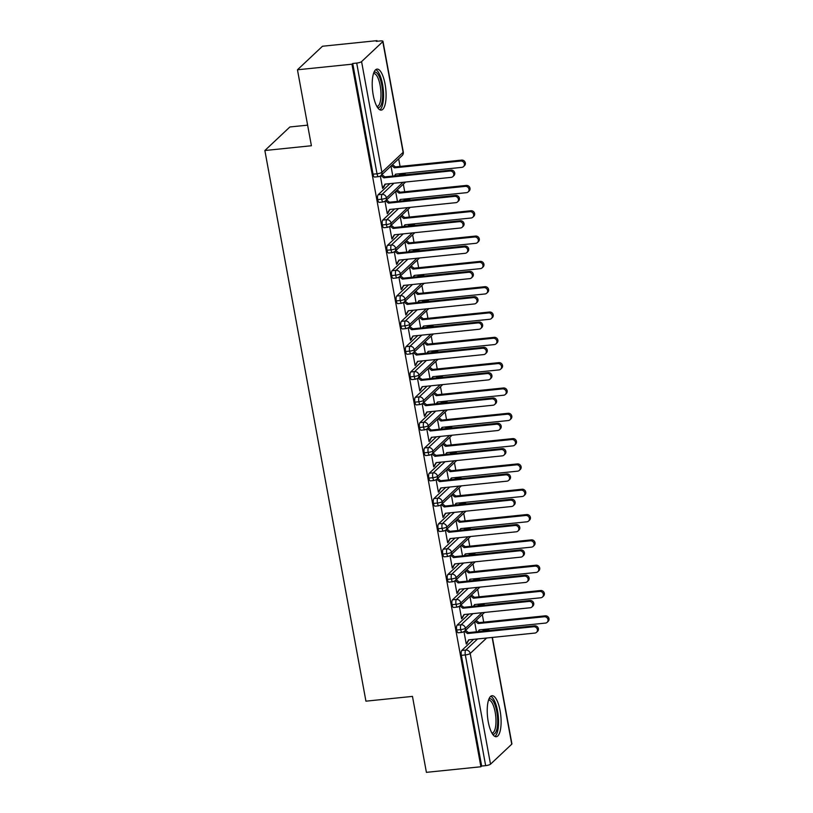 <?xml version="1.0" encoding="UTF-8"?>
<svg xmlns="http://www.w3.org/2000/svg" width="813" height="813" viewBox="0 0 813 813"><rect width="100%" height="100%" fill="white"/><g stroke="black" fill="none" stroke-linecap="round" stroke-linejoin="round"><path stroke-width="1.22" d="M488.247 721.781A20.61 6.646 -95.9 0 1 492.058 695.715A20.61 6.646 -95.9 0 1 500.076 710.653A20.61 6.646 -95.9 0 1 496.265 736.72A20.61 6.646 -95.9 0 1 488.247 721.781M373.238 95.172A20.61 6.646 -95.9 0 1 377.049 69.105A20.61 6.646 -95.9 0 1 385.067 84.044A20.61 6.646 -95.9 0 1 381.256 110.111A20.61 6.646 -95.9 0 1 373.238 95.172M492.373 637.433L511.916 743.875A3.963 0.894 169.6 0 1 511.743 744.2L490.513 764.179A3.963 0.894 169.6 0 1 485.646 765.633L481.662 766.049L480.91 766.761L426.408 772.35L412.465 696.395L365.931 701.172L264.865 150.517L311.399 145.74L297.456 69.786L322.476 46.239L376.978 40.65L376.226 41.361L380.21 40.955A3.963 0.894 -10.4 0 1 382.964 41.311L403.289 152.011A3.963 0.894 -10.4 0 1 403.116 152.346L382.801 41.646A3.963 0.894 -10.4 0 0 382.964 41.311M485.178 630.156L485.015 629.282M483.705 622.148L482.312 614.557M480.534 604.842L480.371 603.968M479.06 596.833L477.668 589.242M475.879 579.527L475.727 578.653M474.416 571.509L473.024 563.927M471.235 554.212L471.073 553.338M469.762 546.194L468.369 538.602M466.591 528.887L466.428 528.013M465.117 520.879L463.725 513.288M461.947 503.572L461.784 502.698M460.473 495.554L459.081 487.973M457.292 478.257L457.14 477.383M455.829 470.239L454.437 462.648M452.648 452.932L452.485 452.069M451.185 444.924L449.782 437.333M448.004 427.618L447.841 426.744M446.53 419.61L445.138 412.018M443.359 402.303L443.197 401.429M441.886 394.285L440.494 386.703M438.715 376.988L438.553 376.114M437.242 368.97L435.849 361.379M434.061 351.663L433.908 350.789M432.597 343.655L431.205 336.064M429.416 326.348L429.254 325.474M427.943 318.34L426.551 310.749M424.772 301.034L424.61 300.16M423.299 293.015L421.906 285.434M420.128 275.719L419.965 274.845M418.654 267.701L417.262 260.109M415.473 250.394L415.321 249.52M414.01 242.386L412.618 234.794M410.829 225.079L410.667 224.205M409.356 217.061L407.963 209.48M406.185 199.764L406.022 198.89M404.711 191.746L403.319 184.155M401.541 174.439L401.378 173.576M400.067 166.431L398.675 158.84M377.1 41.27L376.978 40.65M307.619 125.151L289.885 126.97L264.865 150.517M361.572 61.615L381.886 172.326A3.963 0.894 -10.4 0 1 377.019 173.779A3.963 1.28 84.1 0 0 378.563 176.645L374.58 177.051A3.963 1.28 -95.9 0 1 373.035 174.185L377.019 173.779L356.704 63.068A3.963 0.894 -10.4 0 0 361.572 61.615L382.801 41.646M373.035 174.185L352.72 63.485L351.958 64.197L297.456 69.786M356.704 63.068L352.72 63.485M480.91 766.761L351.958 64.197M382.547 187.569L383.614 187.468L382.628 188.392L380.352 176.004M390.982 166.086L392.811 176.075M383.614 187.468L385.352 184.114M486.255 630.786L486.997 630.085L482.282 631.193M473.603 639.353L461.784 650.471L465.768 650.065L477.587 638.947M483.013 630.502A3.963 1.28 -95.9 0 1 483.308 630.349L487.292 629.943A3.963 1.28 -95.9 0 0 486.997 630.085A3.963 3.648 46.7 0 1 489.131 630.492M481.662 766.049L461.347 655.339A3.963 1.28 -95.9 0 1 461.784 650.471M478.369 605.177A3.963 1.28 -95.9 0 1 478.664 605.035L482.648 604.628A3.963 1.28 -95.9 0 0 482.353 604.77L478.369 605.177L477.627 605.878M481.977 612.707L465.554 628.164A3.963 0.894 169.6 0 1 460.686 629.618A3.963 1.28 84.1 0 0 462.201 632.362L458.217 632.768A3.963 1.28 -95.9 0 1 456.703 630.024A3.963 1.28 -95.9 0 1 457.14 625.156L461.123 624.75L472.932 613.632M468.959 614.039L457.14 625.156M463.989 631.721L466.266 644.109L468.989 639.831M474.619 621.803L476.448 631.792M473.725 579.862A3.963 1.28 -95.9 0 1 474.02 579.72L477.993 579.303A3.963 1.28 -95.9 0 0 477.709 579.456L472.983 580.553M477.333 587.382L460.91 602.85A3.963 0.894 169.6 0 1 456.032 604.303A3.963 1.28 84.1 0 0 457.556 607.047L453.573 607.453A3.963 1.28 -95.9 0 1 452.058 604.709A3.963 1.28 -95.9 0 1 452.495 599.842L456.479 599.435L468.288 588.317M464.304 588.724L452.495 599.842M459.345 606.407L461.621 618.795L464.345 614.516M469.975 596.478L471.804 606.478M469.081 554.547A3.963 1.28 -95.9 0 1 469.365 554.395L473.349 553.988A3.963 1.28 -95.9 0 0 473.054 554.141L468.339 555.238M472.688 562.068L456.256 577.525A3.963 0.894 169.6 0 1 451.388 578.978A3.963 1.28 84.1 0 0 452.912 581.732L448.928 582.138A3.963 1.28 -95.9 0 1 447.404 579.395A3.963 1.28 -95.9 0 1 447.851 574.527L451.825 574.11L463.644 562.992M459.66 563.409L447.851 574.527M454.701 581.092L456.967 593.47L459.701 589.191M465.321 571.163L467.16 581.153M464.426 529.222A3.963 1.28 -95.9 0 1 464.721 529.08L468.705 528.674A3.963 1.28 -95.9 0 0 468.41 528.816L464.426 529.222L463.695 529.924M468.044 536.753L451.611 552.21A3.963 0.894 169.6 0 1 446.744 553.663A3.963 1.28 84.1 0 0 448.258 556.407L444.274 556.824A3.963 1.28 -95.9 0 1 442.76 554.07A3.963 1.28 -95.9 0 1 443.197 549.202L447.18 548.795L458.999 537.678M455.016 538.084L443.197 549.202M450.056 555.767L452.323 568.155L455.056 563.876M460.676 545.848L462.516 555.838M459.782 503.908A3.963 1.28 -95.9 0 1 460.077 503.765L464.06 503.359A3.963 1.28 -95.9 0 0 463.766 503.501L459.782 503.908L459.04 504.609M463.39 511.438L446.967 526.895A3.963 0.894 169.6 0 1 442.099 528.348A3.963 1.28 84.1 0 0 443.613 531.092L439.63 531.499A3.963 1.28 -95.9 0 1 438.116 528.755A3.963 1.28 -95.9 0 1 438.553 523.887L442.536 523.481L454.345 512.363M450.372 512.769L438.553 523.887M445.402 530.452L447.678 542.84L450.402 538.562M456.032 520.533L457.861 530.523M455.138 478.593A3.963 1.28 -95.9 0 1 455.432 478.451L459.406 478.034A3.963 1.28 -95.9 0 0 459.121 478.186L454.396 479.284M458.745 486.113L442.323 501.58A3.963 0.894 169.6 0 1 437.445 503.034A3.963 1.28 84.1 0 0 438.969 505.777L434.985 506.184A3.963 1.28 -95.9 0 1 433.471 503.44A3.963 1.28 -95.9 0 1 433.908 498.572L437.892 498.166L449.701 487.048M445.717 487.454L433.908 498.572M440.758 505.137L443.034 517.525L445.758 513.247M451.388 495.208L453.217 505.198M450.493 453.278A3.963 1.28 -95.9 0 1 450.778 453.126L454.762 452.719A3.963 1.28 -95.9 0 0 454.467 452.861L449.752 453.969M454.101 460.798L437.668 476.255A3.963 0.894 169.6 0 1 432.801 477.709A3.963 1.28 84.1 0 0 434.325 480.463L430.341 480.869A3.963 1.28 -95.9 0 1 428.817 478.115A3.963 1.28 -95.9 0 1 429.264 473.247L433.248 472.841L445.057 461.723M441.073 462.14L429.264 473.247M436.114 479.812L438.39 492.2L441.113 487.922M446.733 469.894L448.573 479.883M445.839 427.953A3.963 1.28 -95.9 0 1 446.134 427.811L450.117 427.404A3.963 1.28 -95.9 0 0 449.823 427.547L445.839 427.953L445.107 428.654M449.457 435.483L433.024 450.941A3.963 0.894 169.6 0 1 428.156 452.394A3.963 1.28 84.1 0 0 429.671 455.138L425.697 455.554A3.963 1.28 -95.9 0 1 424.173 452.8A3.963 1.28 -95.9 0 1 424.62 447.933L428.593 447.526L440.412 436.408M436.429 436.815L424.62 447.933M431.469 454.497L433.736 466.886L436.469 462.607M442.089 444.579L443.928 454.569M441.195 402.638A3.963 1.28 -95.9 0 1 441.489 402.496L445.473 402.089A3.963 1.28 -95.9 0 0 445.178 402.232L441.195 402.638L440.453 403.339M444.802 410.159L428.38 425.626A3.963 0.894 169.6 0 1 423.512 427.079A3.963 1.28 84.1 0 0 425.026 429.823L421.043 430.229A3.963 1.28 -95.9 0 1 419.528 427.486A3.963 1.28 -95.9 0 1 419.965 422.618L423.949 422.211L435.758 411.093M431.784 411.5L419.965 422.618M426.815 429.183L429.091 441.571L431.815 437.292M437.445 419.254L439.274 429.254M436.551 377.323A3.963 1.28 -95.9 0 1 436.845 377.181L440.819 376.765A3.963 1.28 -95.9 0 0 440.534 376.917L435.809 378.015M440.158 384.844L423.736 400.301A3.963 0.894 169.6 0 1 418.868 401.754A3.963 1.28 84.1 0 0 420.382 404.508L416.398 404.915A3.963 1.28 -95.9 0 1 414.884 402.171A3.963 1.28 -95.9 0 1 415.321 397.303L419.305 396.886L431.114 385.779M427.13 386.185L415.321 397.303M422.171 403.868L424.447 416.256L427.171 411.978M432.801 393.939L434.63 403.929M431.906 352.009A3.963 1.28 -95.9 0 1 432.191 351.856L436.175 351.45A3.963 1.28 -95.9 0 0 435.88 351.592L431.164 352.7M435.514 359.529L419.091 374.986A3.963 0.894 169.6 0 1 414.213 376.439A3.963 1.28 84.1 0 0 415.738 379.193L411.754 379.6A3.963 1.28 -95.9 0 1 410.23 376.846A3.963 1.28 -95.9 0 1 410.677 371.978L414.66 371.571L426.469 360.454M422.486 360.86L410.677 371.978M417.526 378.543L419.803 390.931L422.526 386.653M428.156 368.624L429.986 378.614M427.252 326.684A3.963 1.28 -95.9 0 1 427.547 326.541L431.53 326.135A3.963 1.28 -95.9 0 0 431.236 326.277L427.252 326.684L426.52 327.385M430.87 334.214L414.437 349.671A3.963 0.894 169.6 0 1 409.569 351.125A3.963 1.28 84.1 0 0 411.083 353.868L407.11 354.275A3.963 1.28 -95.9 0 1 405.585 351.531A3.963 1.28 -95.9 0 1 406.033 346.663L410.006 346.257L421.825 335.139M417.841 335.545L406.033 346.663M412.882 353.228L415.148 365.616L417.882 361.338M423.502 343.31L425.341 353.299M422.608 301.369A3.963 1.28 -95.9 0 1 422.902 301.227L426.886 300.81A3.963 1.28 -95.9 0 0 426.591 300.962L421.866 302.06M426.225 308.889L409.793 324.357A3.963 0.894 169.6 0 1 404.925 325.81A3.963 1.28 84.1 0 0 406.439 328.554L402.455 328.96A3.963 1.28 -95.9 0 1 400.941 326.216A3.963 1.28 -95.9 0 1 401.378 321.348L405.362 320.942L417.181 309.824M413.197 310.231L401.378 321.348M408.228 327.913L410.504 340.301L413.238 336.023M418.858 317.985L420.697 327.985M417.963 276.054A3.963 1.28 -95.9 0 1 418.258 275.902L422.242 275.495A3.963 1.28 -95.9 0 0 421.947 275.648L417.221 276.745M421.571 283.574L405.148 299.032A3.963 0.894 169.6 0 1 400.281 300.485A3.963 1.28 84.1 0 0 401.795 303.239L397.811 303.645A3.963 1.28 -95.9 0 1 396.297 300.901A3.963 1.28 -95.9 0 1 396.734 296.034L400.718 295.617L412.526 284.499M408.543 284.916L396.734 296.034M403.583 302.599L405.86 314.977L408.583 310.698M414.213 292.67L416.043 302.66M413.319 250.729A3.963 1.28 -95.9 0 1 413.614 250.587L417.587 250.18A3.963 1.28 -95.9 0 0 417.303 250.323L413.319 250.729L412.577 251.43M416.927 258.26L400.504 273.717A3.963 0.894 169.6 0 1 395.626 275.17A3.963 1.28 84.1 0 0 397.151 277.914L393.167 278.331A3.963 1.28 -95.9 0 1 391.653 275.577A3.963 1.28 -95.9 0 1 392.09 270.709L396.073 270.302L407.882 259.184M403.898 259.591L392.09 270.709M398.939 277.274L401.216 289.662L403.939 285.383M409.569 267.355L411.398 277.345M408.675 225.414A3.963 1.28 -95.9 0 1 408.959 225.272L412.943 224.866A3.963 1.28 -95.9 0 0 412.648 225.008L408.675 225.414L407.933 226.116M412.282 232.945L395.85 248.402A3.963 0.894 169.6 0 1 390.982 249.855A3.963 1.28 84.1 0 0 392.496 252.599L388.523 253.006A3.963 1.28 -95.9 0 1 386.998 250.262A3.963 1.28 -95.9 0 1 387.445 245.394L391.419 244.987L403.238 233.87M399.254 234.276L387.445 245.394M394.295 251.959L396.561 264.347L399.295 260.069M404.915 242.04L406.754 252.03M404.02 200.1A3.963 1.28 -95.9 0 1 404.315 199.957L408.299 199.541A3.963 1.28 -95.9 0 0 408.004 199.693L403.289 200.791M407.638 207.62L391.205 223.087A3.963 0.894 169.6 0 1 386.338 224.54A3.963 1.28 84.1 0 0 387.852 227.284L383.868 227.691A3.963 1.28 -95.9 0 1 382.354 224.947A3.963 1.28 -95.9 0 1 382.791 220.079L386.775 219.673L398.594 208.555M394.61 208.961L382.791 220.079M389.64 226.644L391.917 239.032L394.651 234.754M400.27 216.715L402.11 226.705M399.376 174.785A3.963 1.28 -95.9 0 1 399.671 174.632L403.655 174.226A3.963 1.28 -95.9 0 0 403.36 174.368L398.634 175.476M402.984 182.305L386.561 197.762A3.963 0.894 169.6 0 1 381.693 199.215A3.963 1.28 84.1 0 0 383.208 201.97L379.224 202.376A3.963 1.28 -95.9 0 1 377.71 199.622A3.963 1.28 -95.9 0 1 378.147 194.754L382.13 194.348L393.939 183.23M389.966 183.647L378.147 194.754M384.996 201.319L387.273 213.707L389.996 209.429M395.626 191.401L397.455 201.39M383.208 201.97L385.525 200.913A3.963 3.648 46.7 0 0 382.13 194.348A3.963 1.28 84.1 0 0 381.693 199.215L377.71 199.622M388.258 212.782L387.191 212.894M392.903 238.097L391.846 238.209M397.547 263.422L396.49 263.524M402.201 288.737L401.134 288.849M406.846 314.052L405.778 314.164M411.49 339.367L410.433 339.478M416.134 364.691L415.077 364.793M420.788 390.006L419.721 390.118M425.433 415.321L424.366 415.433M430.077 440.646L429.02 440.748M434.721 465.961L433.664 466.073M439.376 491.276L438.309 491.387M444.02 516.59L442.953 516.702M448.664 541.915L447.597 542.017M453.308 567.23L452.252 567.342M457.953 592.545L456.896 592.657M462.607 617.86L461.54 617.971M467.251 643.185L466.184 643.286M387.852 227.284L390.169 226.227A3.963 3.648 46.7 0 0 386.775 219.673A3.963 1.28 84.1 0 0 386.338 224.54L382.354 224.947M392.496 252.599L394.813 251.542A3.963 3.648 46.7 0 0 391.419 244.987A3.963 1.28 84.1 0 0 390.982 249.855L386.998 250.262M397.151 277.914L399.468 276.857A3.963 3.648 46.7 0 0 396.073 270.302A3.963 1.28 84.1 0 0 395.626 275.17L391.653 275.577M401.795 303.239L404.112 302.182A3.963 3.648 46.7 0 0 400.718 295.617A3.963 1.28 84.1 0 0 400.281 300.485L396.297 300.901M406.439 328.554L408.756 327.497A3.963 3.648 46.7 0 0 405.362 320.942A3.963 1.28 84.1 0 0 404.925 325.81L400.941 326.216M411.083 353.868L413.4 352.812A3.963 3.648 46.7 0 0 410.006 346.257A3.963 1.28 84.1 0 0 409.569 351.125L405.585 351.531M415.738 379.193L418.045 378.126A3.963 3.648 46.7 0 0 414.66 371.571A3.963 1.28 84.1 0 0 414.213 376.439L410.23 376.846M420.382 404.508L422.699 403.451A3.963 3.648 46.7 0 0 419.305 396.886A3.963 1.28 84.1 0 0 418.868 401.754L414.884 402.171M425.026 429.823L427.343 428.766A3.963 3.648 46.7 0 0 423.949 422.211A3.963 1.28 84.1 0 0 423.512 427.079L419.528 427.486M429.671 455.138L431.988 454.081A3.963 3.648 46.7 0 0 428.593 447.526A3.963 1.28 84.1 0 0 428.156 452.394L424.173 452.8M434.325 480.463L436.632 479.406A3.963 3.648 46.7 0 0 433.248 472.841A3.963 1.28 84.1 0 0 432.801 477.709L428.817 478.115M438.969 505.777L441.286 504.721A3.963 3.648 46.7 0 0 437.892 498.166A3.963 1.28 84.1 0 0 437.445 503.034L433.471 503.44M443.613 531.092L445.931 530.035A3.963 3.648 46.7 0 0 442.536 523.481A3.963 1.28 84.1 0 0 442.099 528.348L438.116 528.755M448.258 556.407L450.575 555.35A3.963 3.648 46.7 0 0 447.18 548.795A3.963 1.28 84.1 0 0 446.744 553.663L442.76 554.07M452.912 581.732L455.219 580.675A3.963 3.648 46.7 0 0 451.825 574.11A3.963 1.28 84.1 0 0 451.388 578.978L447.404 579.395M457.556 607.047L459.873 605.99A3.963 3.648 46.7 0 0 456.479 599.435A3.963 1.28 84.1 0 0 456.032 604.303L452.058 604.709M462.201 632.362L464.518 631.305A3.963 3.648 46.7 0 0 461.123 624.75A3.963 1.28 84.1 0 0 460.686 629.618L456.703 630.024M383.472 186.705L385.016 184.144L451.215 177.356A3.303 3.039 -133.3 0 0 453.42 172.935A3.303 3.039 -133.3 0 0 450.056 171.025L451.042 170.1A3.303 3.039 46.7 0 1 453.888 175.669L452.902 176.594M381.897 174.622L384.844 176.888L451.042 170.1M380.911 175.557L383.858 177.823L450.056 171.025M383.858 177.823L384.844 176.888M460.666 161.035L461.652 160.11A3.303 3.039 46.7 0 1 464.497 165.679L463.512 166.614A3.303 3.039 -133.3 0 0 460.666 161.035L394.468 167.834L391.531 165.567M394.356 175.913L395.626 174.165L461.825 167.366A3.303 3.039 -133.3 0 0 463.512 166.614M461.652 160.11L395.453 166.899L392.516 164.633M394.691 175.882L395.972 174.124M395.453 166.899L394.468 167.834M388.116 212.02L389.661 209.469L455.859 202.671A3.303 3.039 -133.3 0 0 458.075 198.25A3.303 3.039 -133.3 0 0 454.701 196.35L455.687 195.415A3.303 3.039 46.7 0 1 458.532 200.984L457.546 201.919M386.551 199.947L389.488 202.213L455.687 195.415M385.565 200.872L388.502 203.138L454.701 196.35M388.502 203.138L389.488 202.213M392.76 237.345L394.305 234.784L460.504 227.996A3.303 3.039 -133.3 0 0 462.719 223.565A3.303 3.039 -133.3 0 0 459.345 221.664L460.331 220.74A3.303 3.039 46.7 0 1 463.176 226.309L462.191 227.234M391.195 225.262L394.132 227.528L460.331 220.74M390.21 226.187L393.146 228.453L459.345 221.664M393.146 228.453L394.132 227.528M397.415 262.66L398.959 260.099L465.158 253.31A3.303 3.039 -133.3 0 0 467.363 248.89A3.303 3.039 -133.3 0 0 463.989 246.979L464.975 246.054A3.303 3.039 46.7 0 1 467.821 251.624L466.835 252.548M395.84 250.577L398.776 252.843L464.975 246.054M394.854 251.512L397.791 253.768L463.989 246.979M397.791 253.768L398.776 252.843M402.059 287.975L403.604 285.424L469.802 278.625A3.303 3.039 -133.3 0 0 472.007 274.205A3.303 3.039 -133.3 0 0 468.644 272.294L469.629 271.369A3.303 3.039 46.7 0 1 472.465 276.938L471.479 277.873M400.484 275.902L403.431 278.158L469.629 271.369M399.498 276.827L402.445 279.093L468.644 272.294M402.445 279.093L403.431 278.158M465.31 186.36L466.296 185.425A3.303 3.039 46.7 0 1 469.142 191.004L468.156 191.929A3.303 3.039 -133.3 0 0 465.31 186.36L399.112 193.148L396.175 190.882M399 201.238L400.281 199.48L466.479 192.681A3.303 3.039 -133.3 0 0 468.156 191.929M466.296 185.425L400.098 192.224L397.161 189.957M399.335 201.197L400.616 199.439M400.098 192.224L399.112 193.148M469.965 211.675L470.951 210.75A3.303 3.039 46.7 0 1 473.786 216.319L472.8 217.244A3.303 3.039 -133.3 0 0 469.965 211.675L403.766 218.463L400.819 216.197M403.644 226.553L404.925 224.794L471.123 218.006A3.303 3.039 -133.3 0 0 472.8 217.244M470.951 210.75L404.752 217.538L401.805 215.272M403.99 226.512L405.26 224.764M404.752 217.538L403.766 218.463M474.609 236.99L475.595 236.065A3.303 3.039 46.7 0 1 478.44 241.634L477.455 242.559A3.303 3.039 -133.3 0 0 474.609 236.99L408.411 243.788L405.474 241.522M408.299 251.867L409.569 250.109L475.768 243.321A3.303 3.039 -133.3 0 0 477.455 242.559M475.595 236.065L409.396 242.853L406.459 240.587M408.634 251.837L409.904 250.079M409.396 242.853L408.411 243.788M479.253 262.304L480.239 261.38A3.303 3.039 46.7 0 1 483.085 266.949L482.099 267.884A3.303 3.039 -133.3 0 0 479.253 262.304L413.055 269.103L410.118 266.837M412.943 277.182L414.213 275.434L480.412 268.636A3.303 3.039 -133.3 0 0 482.099 267.884M480.239 261.38L414.041 268.178L411.104 265.912M413.278 277.152L414.559 275.394M414.041 268.178L413.055 269.103M373.909 72.469A17.835 5.752 -95.9 0 1 381.785 85.05A17.835 5.752 -95.9 0 1 377.506 107.458M376.876 106.432A16.514 5.325 84.1 0 0 377.11 106.422A16.514 5.325 84.1 0 0 380.159 85.528A16.514 5.325 84.1 0 0 373.736 73.556A16.514 5.325 84.1 0 0 373.513 73.597M379.864 109.816A20.477 6.606 84.1 0 0 382.547 84.328A20.477 6.606 84.1 0 0 375.738 69.674M488.918 699.078A17.835 5.752 -95.9 0 1 496.794 711.66A17.835 5.752 -95.9 0 1 492.505 734.068M491.885 733.041A16.514 5.325 84.1 0 0 492.119 733.031A16.514 5.325 84.1 0 0 495.168 712.137A16.514 5.325 84.1 0 0 488.745 700.166A16.514 5.325 84.1 0 0 488.511 700.206M494.863 736.426A20.477 6.606 84.1 0 0 497.546 710.938A20.477 6.606 84.1 0 0 490.747 696.284M406.703 313.29L408.248 310.739L474.446 303.94A3.303 3.039 -133.3 0 0 476.662 299.519A3.303 3.039 -133.3 0 0 473.288 297.619L474.274 296.684A3.303 3.039 46.7 0 1 477.119 302.263L476.133 303.188M405.138 301.216L408.075 303.483L474.274 296.684M404.152 302.141L407.089 304.408L473.288 297.619M407.089 304.408L408.075 303.483M483.898 287.629L484.883 286.694A3.303 3.039 46.7 0 1 487.729 292.274L486.743 293.198A3.303 3.039 -133.3 0 0 483.898 287.629L417.699 294.418L414.762 292.152M417.587 302.507L418.868 300.749L485.066 293.96A3.303 3.039 -133.3 0 0 486.743 293.198M484.883 286.694L418.685 293.493L415.748 291.227M417.923 302.466L419.203 300.719M418.685 293.493L417.699 294.418M411.348 338.615L412.892 336.054L479.091 329.265A3.303 3.039 -133.3 0 0 481.306 324.834A3.303 3.039 -133.3 0 0 477.932 322.934L478.918 322.009A3.303 3.039 46.7 0 1 481.763 327.578L480.778 328.503M409.782 326.531L412.719 328.798L478.918 322.009M408.797 327.456L411.734 329.722L477.932 322.934M411.734 329.722L412.719 328.798M416.002 363.929L417.547 361.368L483.745 354.58A3.303 3.039 -133.3 0 0 485.95 350.159A3.303 3.039 -133.3 0 0 482.576 348.249L483.562 347.324A3.303 3.039 46.7 0 1 486.408 352.893L485.422 353.818M414.427 351.846L417.364 354.112L483.562 347.324M413.441 352.781L416.378 355.047L482.576 348.249M416.378 355.047L417.364 354.112M420.646 389.244L422.191 386.693L488.389 379.895A3.303 3.039 -133.3 0 0 490.595 375.474A3.303 3.039 -133.3 0 0 487.221 373.563L488.207 372.639A3.303 3.039 46.7 0 1 491.052 378.208L490.066 379.143M419.071 377.171L422.018 379.437L488.207 372.639M418.085 378.096L421.032 380.362L487.221 373.563M421.032 380.362L422.018 379.437M488.542 312.944L489.528 312.019A3.303 3.039 46.7 0 1 492.373 317.588L491.387 318.513A3.303 3.039 -133.3 0 0 488.542 312.944L422.354 319.733L419.406 317.466M422.232 327.822L423.512 326.064L489.711 319.275A3.303 3.039 -133.3 0 0 491.387 318.513M489.528 312.019L423.329 318.808L420.392 316.542M422.577 327.791L423.847 326.033M423.329 318.808L422.354 319.733M493.196 338.259L494.182 337.334A3.303 3.039 46.7 0 1 497.028 342.903L496.042 343.828A3.303 3.039 -133.3 0 0 493.196 338.259L426.998 345.058L424.051 342.791M426.886 353.137L428.156 351.379L494.355 344.59A3.303 3.039 -133.3 0 0 496.042 343.828M494.182 337.334L427.984 344.123L425.036 341.856M427.221 353.106L428.492 351.348M427.984 344.123L426.998 345.058M497.841 363.584L498.826 362.649A3.303 3.039 46.7 0 1 501.672 368.218L500.686 369.153A3.303 3.039 -133.3 0 0 497.841 363.584L431.642 370.372L428.705 368.106M431.53 378.462L432.801 376.704L498.999 369.905A3.303 3.039 -133.3 0 0 500.686 369.153M498.826 362.649L432.628 369.448L429.691 367.181M431.866 378.421L433.136 376.663M432.628 369.448L431.642 370.372M425.29 414.559L426.835 412.008L493.034 405.22A3.303 3.039 -133.3 0 0 495.239 400.789A3.303 3.039 -133.3 0 0 491.875 398.888L492.861 397.953A3.303 3.039 46.7 0 1 495.706 403.533L494.721 404.457M423.715 402.486L426.662 404.752L492.861 397.953M422.73 403.411L425.677 405.677L491.875 398.888M425.677 405.677L426.662 404.752M502.485 388.899L503.471 387.974A3.303 3.039 46.7 0 1 506.316 393.543L505.33 394.468A3.303 3.039 -133.3 0 0 502.485 388.899L436.286 395.687L433.349 393.421M436.175 403.776L437.455 402.018L503.643 395.23A3.303 3.039 -133.3 0 0 505.33 394.468M503.471 387.974L437.272 394.762L434.335 392.496M436.51 403.736L437.79 401.988M437.272 394.762L436.286 395.687M429.935 439.884L431.479 437.323L497.678 430.534A3.303 3.039 -133.3 0 0 499.893 426.114A3.303 3.039 -133.3 0 0 496.519 424.203L497.505 423.278A3.303 3.039 46.7 0 1 500.351 428.847L499.365 429.772M428.37 427.801L431.307 430.067L497.505 423.278M427.384 428.725L430.321 430.992L496.519 424.203M430.321 430.992L431.307 430.067M507.129 414.213L508.115 413.289A3.303 3.039 46.7 0 1 510.96 418.858L509.975 419.782A3.303 3.039 -133.3 0 0 507.129 414.213L440.931 421.002L437.994 418.746M440.819 429.091L442.099 427.333L508.298 420.545A3.303 3.039 -133.3 0 0 509.975 419.782M508.115 413.289L441.916 420.077L438.979 417.811M441.154 429.061L442.435 427.303M441.916 420.077L440.931 421.002M434.589 465.199L436.134 462.638L502.322 455.849A3.303 3.039 -133.3 0 0 504.538 451.428A3.303 3.039 -133.3 0 0 501.164 449.518L502.149 448.593A3.303 3.039 46.7 0 1 504.995 454.162L504.009 455.087M433.014 453.115L435.951 455.382L502.149 448.593M452.038 435.219L431.988 454.081L434.965 456.317L501.164 449.518M434.965 456.317L435.951 455.382M511.784 439.528L512.769 438.603A3.303 3.039 46.7 0 1 515.615 444.172L514.629 445.107A3.303 3.039 -133.3 0 0 511.784 439.528L445.585 446.327L442.638 444.061M445.473 454.406L446.744 452.658L512.942 445.859A3.303 3.039 -133.3 0 0 514.629 445.107M512.769 438.603L446.571 445.392L443.624 443.136M445.809 454.376L447.079 452.617M446.571 445.392L445.585 446.327M439.233 490.513L440.778 487.963L506.977 481.164A3.303 3.039 -133.3 0 0 509.182 476.743A3.303 3.039 -133.3 0 0 505.808 474.843L506.794 473.908A3.303 3.039 46.7 0 1 509.639 479.477L508.653 480.412M437.658 478.44L440.595 480.707L506.794 473.908M436.672 479.365L439.609 481.631L505.808 474.843M439.609 481.631L440.595 480.707M516.428 464.853L517.414 463.918A3.303 3.039 46.7 0 1 520.259 469.497L519.273 470.422A3.303 3.039 -133.3 0 0 516.428 464.853L450.229 471.642L447.292 469.375M450.117 479.731L451.388 477.973L517.586 471.174A3.303 3.039 -133.3 0 0 519.273 470.422M517.414 463.918L451.215 470.717L448.278 468.451M450.453 479.69L451.723 477.932M451.215 470.717L450.229 471.642M443.878 515.838L445.422 513.277L511.621 506.489A3.303 3.039 -133.3 0 0 513.826 502.058A3.303 3.039 -133.3 0 0 510.462 500.158L511.448 499.233A3.303 3.039 46.7 0 1 514.294 504.802L513.308 505.727M442.302 503.755L445.25 506.021L511.448 499.233M441.317 504.68L444.264 506.946L510.462 500.158M444.264 506.946L445.25 506.021M521.072 490.168L522.058 489.243A3.303 3.039 46.7 0 1 524.903 494.812L523.918 495.737A3.303 3.039 -133.3 0 0 521.072 490.168L454.874 496.956L451.937 494.69M454.762 505.046L456.032 503.288L522.231 496.499A3.303 3.039 -133.3 0 0 523.918 495.737M522.058 489.243L455.859 496.032L452.922 493.765M455.097 505.005L456.378 503.257M455.859 496.032L454.874 496.956M448.522 541.153L450.067 538.592L516.265 531.804A3.303 3.039 -133.3 0 0 518.481 527.383A3.303 3.039 -133.3 0 0 515.107 525.472L516.092 524.548A3.303 3.039 46.7 0 1 518.938 530.117L517.952 531.041M446.957 529.07L449.894 531.336L516.092 524.548M445.971 530.005L448.908 532.271L515.107 525.472M448.908 532.271L449.894 531.336M525.716 515.483L526.702 514.558A3.303 3.039 46.7 0 1 529.548 520.127L528.562 521.052A3.303 3.039 -133.3 0 0 525.716 515.483L459.518 522.281L456.581 520.015M459.406 530.361L460.686 528.602L526.885 521.814A3.303 3.039 -133.3 0 0 528.562 521.052M526.702 514.558L460.504 521.346L457.567 519.08M459.741 530.33L461.022 528.572M460.504 521.346L459.518 522.281M453.176 566.468L454.711 563.917L520.909 557.118A3.303 3.039 -133.3 0 0 523.125 552.698A3.303 3.039 -133.3 0 0 519.751 550.787L520.737 549.862A3.303 3.039 46.7 0 1 523.582 555.431L522.596 556.366M451.601 554.395L454.538 556.661L520.737 549.862M450.615 555.32L453.552 557.586L519.751 550.787M453.552 557.586L454.538 556.661M530.371 540.797L531.356 539.873A3.303 3.039 46.7 0 1 534.192 545.442L533.206 546.377A3.303 3.039 -133.3 0 0 530.371 540.797L464.172 547.596L461.225 545.33M464.05 555.675L465.331 553.927L531.529 547.129A3.303 3.039 -133.3 0 0 533.206 546.377M531.356 539.873L465.158 546.671L462.211 544.405M464.396 555.645L465.666 553.887M465.158 546.671L464.172 547.596M457.821 591.783L459.365 589.232L525.564 582.433A3.303 3.039 -133.3 0 0 527.769 578.013A3.303 3.039 -133.3 0 0 524.395 576.112L525.381 575.177A3.303 3.039 46.7 0 1 528.226 580.756L527.241 581.681M456.245 579.71L459.182 581.976L525.381 575.177M455.26 580.634L458.197 582.901L524.395 576.112M458.197 582.901L459.182 581.976M535.015 566.122L536.001 565.187A3.303 3.039 46.7 0 1 538.846 570.767L537.86 571.691A3.303 3.039 -133.3 0 0 535.015 566.122L468.816 572.911L465.879 570.645M468.705 581L469.975 579.242L536.174 572.454A3.303 3.039 -133.3 0 0 537.86 571.691M536.001 565.187L469.802 571.986L466.865 569.72M469.04 580.96L470.31 579.212M469.802 571.986L468.816 572.911M462.465 617.108L464.01 614.547L530.208 607.758A3.303 3.039 -133.3 0 0 532.413 603.337A3.303 3.039 -133.3 0 0 529.05 601.427L530.035 600.502A3.303 3.039 46.7 0 1 532.881 606.071L531.895 606.996M460.89 605.024L463.837 607.291L530.035 600.502M459.904 605.949L462.851 608.215L529.05 601.427M462.851 608.215L463.837 607.291M539.659 591.437L540.645 590.512A3.303 3.039 46.7 0 1 543.49 596.081L542.505 597.006A3.303 3.039 -133.3 0 0 539.659 591.437L473.461 598.226L470.524 595.959M473.349 606.315L474.619 604.557L540.818 597.768A3.303 3.039 -133.3 0 0 542.505 597.006M540.645 590.512L474.446 597.301L471.51 595.035M473.684 606.285L474.965 604.526M474.446 597.301L473.461 598.226M467.109 642.422L468.654 639.861L534.852 633.073A3.303 3.039 -133.3 0 0 537.068 628.652A3.303 3.039 -133.3 0 0 533.694 626.742L534.68 625.817A3.303 3.039 46.7 0 1 537.525 631.386L536.539 632.311M465.544 630.339L468.481 632.605L534.68 625.817M464.558 631.274L467.495 633.54L533.694 626.742M467.495 633.54L468.481 632.605M544.304 616.752L545.289 615.827A3.303 3.039 46.7 0 1 548.135 621.396L547.149 622.321A3.303 3.039 -133.3 0 0 544.304 616.752L478.105 623.551L475.168 621.284M477.993 631.63L479.274 629.882L545.472 623.083A3.303 3.039 -133.3 0 0 547.149 622.321M545.289 615.827L479.091 622.616L476.154 620.349M478.329 631.599L479.609 629.841M479.091 622.616L478.105 623.551M378.563 176.645A3.963 3.963 0 0 0 380.87 175.588A3.963 3.648 46.7 0 0 381.886 172.326L403.116 152.346A3.963 3.648 46.7 0 1 402.1 155.608A3.963 3.963 0 0 0 403.289 152.011M511.743 744.2L492.15 637.453M486.631 638.022L470.199 653.479L490.513 764.179M485.646 765.633L465.331 654.932L461.347 655.339M470.199 653.479A3.963 0.894 169.6 0 1 465.331 654.932A3.963 1.28 84.1 0 1 465.768 650.065A3.963 3.648 46.7 0 1 470.199 653.479M402.618 175.069L403.36 174.368A3.963 3.648 46.7 0 1 405.494 174.775M407.262 200.384L408.004 199.693A3.963 3.648 46.7 0 1 410.138 200.089M411.917 225.699L412.648 225.008A3.963 3.648 46.7 0 1 414.793 225.404M416.561 251.024L417.303 250.323A3.963 3.648 46.7 0 1 419.437 250.729M421.205 276.339L421.947 275.648A3.963 3.648 46.7 0 1 424.081 276.044M425.849 301.653L426.591 300.962A3.963 3.648 46.7 0 1 428.725 301.359M430.504 326.978L431.236 326.277A3.963 3.648 46.7 0 1 433.38 326.674M435.148 352.293L435.88 351.592A3.963 3.648 46.7 0 1 438.024 351.999M439.792 377.608L440.534 376.917A3.963 3.648 46.7 0 1 442.668 377.313M444.437 402.923L445.178 402.232A3.963 3.648 46.7 0 1 447.313 402.628M449.081 428.248L449.823 427.547A3.963 3.648 46.7 0 1 451.967 427.953M453.735 453.563L454.467 452.861A3.963 3.648 46.7 0 1 456.611 453.268M458.38 478.877L459.121 478.186A3.963 3.648 46.7 0 1 461.256 478.583M463.024 504.192L463.766 503.501A3.963 3.648 46.7 0 1 465.9 503.897M467.668 529.517L468.41 528.816A3.963 3.648 46.7 0 1 470.554 529.222M472.323 554.832L473.054 554.141A3.963 3.648 46.7 0 1 475.199 554.537M476.967 580.147L477.709 579.456A3.963 3.648 46.7 0 1 479.843 579.852M481.611 605.472L482.353 604.77A3.963 3.648 46.7 0 1 484.487 605.167M406.012 174.724A3.963 3.963 0 0 0 403.655 174.226M380.87 175.588L402.1 155.608M410.656 200.039A3.963 3.963 0 0 0 408.299 199.541M405.575 182.041L385.525 200.913M415.301 225.353A3.963 3.963 0 0 0 412.943 224.866M410.219 207.356L390.169 226.227M419.945 250.668A3.963 3.963 0 0 0 417.587 250.18M414.864 232.67L394.813 251.542M424.599 275.993A3.963 3.963 0 0 0 422.242 275.495M419.508 257.995L399.468 276.857M429.244 301.308A3.963 3.963 0 0 0 426.886 300.81M424.162 283.31L404.112 302.182M433.888 326.623A3.963 3.963 0 0 0 431.53 326.135M428.807 308.625L408.756 327.497M438.532 351.948A3.963 3.963 0 0 0 436.175 351.45M433.451 333.95L413.4 352.812M443.176 377.262A3.963 3.963 0 0 0 440.819 376.765M438.095 359.265L418.045 378.126M447.831 402.577A3.963 3.963 0 0 0 445.473 402.089M442.75 384.579L422.699 403.451M452.475 427.892A3.963 3.963 0 0 0 450.117 427.404M447.394 409.894L427.343 428.766M457.119 453.217A3.963 3.963 0 0 0 454.762 452.719M461.764 478.532A3.963 3.963 0 0 0 459.406 478.034M456.682 460.534L436.632 479.406M466.418 503.847A3.963 3.963 0 0 0 464.06 503.359M461.327 485.849L441.286 504.721M471.062 529.172A3.963 3.963 0 0 0 468.705 528.674M465.981 511.174L445.931 530.035M475.707 554.486A3.963 3.963 0 0 0 473.349 553.988M470.625 536.489L450.575 555.35M480.351 579.801A3.963 3.963 0 0 0 477.993 579.303M475.27 561.803L455.219 580.675M485.005 605.116A3.963 3.963 0 0 0 482.648 604.628M479.914 587.118L459.873 605.99M489.65 630.441A3.963 3.963 0 0 0 487.292 629.943M484.568 612.443L464.518 631.305"/></g></svg>
